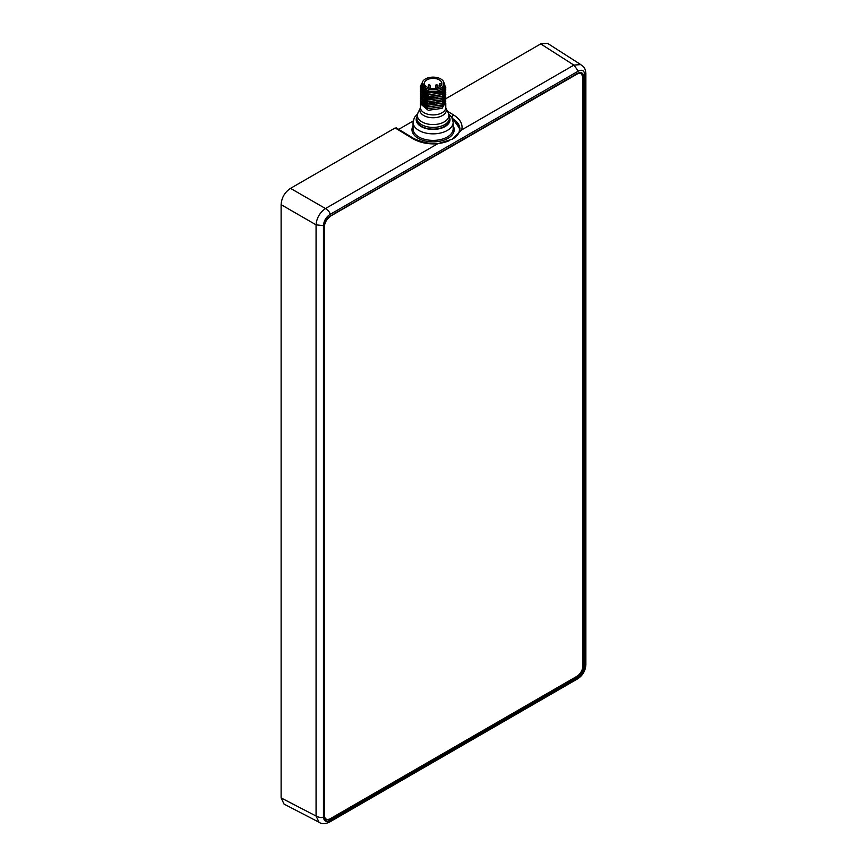 <?xml version="1.0" encoding="UTF-8"?>
<svg xmlns="http://www.w3.org/2000/svg" width="867" height="867" viewBox="0 0 867 867"><rect width="100%" height="100%" fill="white"/><g stroke="black" fill="none" stroke-linecap="round" stroke-linejoin="round"><path stroke-width="1.3" d="M413.115 121.033L398.701 129.356M329.883 214.528C325.981 217.227 323.835 220.933 323.456 225.648L323.456 816.855C323.835 821.136 325.981 822.371 329.883 820.561L578.3 677.138C582.201 674.439 584.347 670.733 584.726 666.019L584.726 74.811C584.336 70.53 582.201 69.295 578.3 71.105L329.883 214.528C330.305 212.849 328.842 210.854 325.472 208.535C319.815 212.513 316.672 217.942 316.065 224.835L281.114 204.655C281.591 197.687 284.723 192.257 290.521 188.356L395.157 127.948L396.652 128.815M281.114 204.655L281.114 797.911L284.051 804.099L319.034 822.241L316.065 816.031L281.114 797.911M578.3 71.105L573.9 65.112L540.726 43.903L547.554 43.35L580.749 64.581L573.9 65.112L461.732 129.877C463.011 124.209 460.301 119.234 453.604 114.964L447.437 111.214M540.726 43.903L445.714 98.762M395.157 127.948L412.681 138.59C419.726 142.665 428.038 144.388 437.64 143.781L452.422 139.132L461.732 129.877M452.422 139.132C457.039 136.563 459.543 133.16 459.933 128.912L451.707 117.305M416.734 117.945L416.734 119.668A16.375 9.45 0 0 0 426.835 128.403A16.375 9.45 0 0 0 444.673 126.354A16.375 9.45 0 0 0 449.474 119.668L449.474 117.945A16.375 9.45 180 0 1 444.673 124.631A16.375 9.45 0 0 1 426.835 126.68A16.375 9.45 0 0 1 416.734 117.945L417.916 112.938A15.801 9.125 0 0 0 425.09 123.298A15.801 9.125 0 0 0 444.272 121.889A15.801 9.125 180 0 0 448.293 112.938L449.474 117.945M445.703 102.165L442.062 108.375L428.255 110.282L420.43 103.845L420.517 103.021M445.703 96.985L442.062 103.195L428.255 105.102L420.43 98.665L420.517 97.852M445.703 98.708L442.062 104.918L428.255 106.836L420.43 100.399L420.517 99.575M445.703 100.442L442.062 106.641L428.255 108.559L420.43 102.122L420.517 101.298M443.666 95.283L444.012 96.508M444.023 96.584L443.752 98.48M443.698 98.621L432.839 103.737L422.392 99.055M422.348 98.936L422.229 97.191M422.24 97.126L422.749 95.912M442.918 95.803L443.611 96.887M422.24 98.849L422.749 97.635M420.43 98.665L428.255 105.189L442.062 103.281L445.779 97.895M445.703 95.262L442.062 101.472L428.255 103.379L420.43 97.028L428.255 103.466L442.062 101.558L445.779 96.129M420.43 102.208L428.255 108.646L442.062 106.728L445.779 101.255M420.43 100.399L428.255 106.912L442.062 105.005L445.779 99.532M420.43 96.941L420.517 96.129M445.703 93.538L442.062 99.748L428.255 101.656L420.43 95.218L420.517 94.405M445.703 90.092L442.062 96.302L429.826 98.48L420.43 91.772L420.517 90.948M445.703 91.815L442.062 98.025L428.255 99.933L420.43 93.495L420.517 92.671M420.43 95.218L428.255 101.742L442.062 99.835L445.779 94.438M420.43 93.495L428.255 100.019L442.062 98.112L445.779 92.628M420.43 91.772L428.255 98.296L442.062 96.389L445.779 90.905M420.43 90.135L429.826 96.844L442.062 94.655L445.779 89.268L442.062 94.568L428.255 96.486L420.43 90.049L420.517 89.225M422.229 82.809A11.618 6.708 0 0 0 427.106 90.916C431.582 92.14 435.722 91.924 439.536 90.276A10.935 6.307 0 0 0 440.837 89.637A10.935 6.307 0 0 0 444.034 85.172L444.034 83.449A10.935 6.307 180 0 0 437.282 77.618A10.935 6.307 180 0 0 425.372 78.984A10.935 6.307 0 0 0 422.175 83.449L422.175 85.172A10.935 6.307 0 0 0 428.146 90.797A10.935 6.307 0 0 0 439.536 90.276C443.416 88.705 445.042 86.494 444.424 83.655A11.618 6.708 0 0 0 443.98 82.809M438.854 92.552L426.477 92.552L420.43 86.592L428.255 93.116L442.062 91.208A12.68 7.315 180 0 1 438.854 92.552C443.969 90.233 445.833 87.264 444.424 83.655M420.43 86.592L421.611 83.633M445.605 86.223L445.779 87.459L442.062 92.845L428.255 94.752L420.43 88.315L420.517 87.502M445.703 88.358L445.779 89.182M422.175 83.449A10.935 6.307 0 0 0 428.916 89.279A10.935 6.307 0 0 0 440.837 87.914A10.935 6.307 180 0 0 444.034 83.449M426.9 79.872A8.768 5.061 0 0 0 424.331 83.449A8.768 5.061 0 0 0 429.75 88.12A8.768 5.061 0 0 0 439.298 87.025A8.768 5.061 180 0 0 441.867 83.449A8.768 5.061 180 0 0 436.459 78.767A8.768 5.061 180 0 0 426.9 79.872M441.834 83.882A8.768 5.061 0 0 0 441.78 83.579L439.331 83.579L439.331 85.042L441.422 85.042M439.331 87.003L439.331 85.042M420.43 88.315L428.255 94.839L442.062 92.932L445.779 87.545M427.106 90.916L422.294 82.517M443.828 82.213L442.062 91.208M443.937 84.305A10.935 6.307 0 0 1 440.837 89.637L440.837 89.637A10.935 6.307 180 0 1 425.372 89.637A10.935 6.307 180 0 1 422.272 84.305M330.403 216.512A8.453 4.877 120 0 0 324.421 226.861L324.421 815.197A8.453 4.877 120 0 0 326.176 819.066A8.453 4.877 120 0 0 330.403 818.643L576.858 676.347A8.453 4.877 120 0 0 582.841 665.997L582.841 77.662A8.453 4.877 120 0 0 581.085 73.793A8.453 4.877 120 0 0 576.858 74.215L330.132 216.36M452.075 118.291L452.075 117.522A2.113 1.192 -58.7 0 1 453.604 114.964M584.726 74.811L585.875 73.327L585.875 664.382M577.259 677.626L330.175 820.269C326.155 822.133 323.955 820.865 323.554 816.454L323.554 227.577C323.955 222.711 326.155 218.885 330.175 216.111L577.259 73.467C581.28 71.593 583.48 72.871 583.87 77.282L583.87 666.159C583.48 671.025 581.269 674.851 577.259 677.626L576.815 676.845C580.565 674.266 582.613 670.7 582.982 666.159L583.87 666.159M437.64 143.781L325.472 208.535L290.521 188.356M323.456 225.648L316.065 224.835L316.065 816.031C319.75 817.787 322.221 818.058 323.456 816.855M329.883 820.561L329.037 822.371M578.3 677.138L577.552 678.894M584.726 666.019L585.886 664.534C585.507 670.722 582.743 675.501 577.595 678.872L329.167 822.295C324.854 824.127 321.484 824.105 319.034 822.241M449.258 140.671C438.648 145.222 426.813 144.496 413.732 138.482A2.113 1.192 121.3 0 0 412.681 138.59M452.758 119.581A26.303 15.183 180 0 1 458.448 133.724M413.039 125.867A21.122 12.192 0 0 0 418.165 138.297A21.122 12.192 0 0 0 444.175 140.064A21.122 12.192 0 0 0 453.17 125.867M452.314 118.432A26.834 15.487 180 0 1 459.933 129.075M417.428 114.065L414.404 117.446L413.039 122.258L413.039 128.815A20.071 11.585 0 0 0 418.913 137.008A20.071 11.585 0 0 0 440.783 139.511A20.071 11.585 0 0 0 453.17 128.815L453.17 122.258L451.805 117.457L448.781 114.065M413.039 122.258A20.071 11.585 0 0 0 418.913 130.451A20.071 11.585 0 0 0 440.783 132.965A20.071 11.585 0 0 0 453.17 122.258M416.756 117.197A16.896 9.754 0 0 0 421.156 126.571A16.896 9.754 0 0 0 441.52 128.132A16.896 9.754 0 0 0 449.453 117.197M445.844 107.996L445.779 107.595A12.68 7.315 180 0 1 442.062 112.764A12.68 7.315 0 0 1 428.255 114.357A12.68 7.315 0 0 1 420.43 107.595L420.365 107.996A13.254 7.651 0 0 0 426.38 116.687A13.254 7.651 0 0 0 442.473 115.506A13.254 7.651 180 0 0 445.844 107.996L448.293 112.938M430.216 96.887L429.826 98.48M437.586 85.746A1.051 0.607 0 0 0 437.889 85.313L436.253 84.511L435.776 85.313A1.051 0.607 0 0 0 437.586 85.746M436.09 84.879A1.051 0.607 0 0 0 435.776 85.313L435.776 88.271M430.119 85.746A1.051 0.607 0 0 0 430.422 85.313L428.786 84.511L428.309 85.313A1.051 0.607 0 0 0 430.119 85.746M428.623 84.879A1.051 0.607 0 0 0 428.309 85.313L428.309 87.686M576.403 676.618L329.731 819.499L330.175 820.269M323.554 816.454L323.749 816.194C324.117 818.697 324.648 819.944 325.331 819.911L329.222 819.196M583.87 77.282L582.982 77.282L581.139 73.272L577.129 73.749L330.045 216.403C326.057 219.329 323.965 222.971 323.749 227.317M582.841 666.084L582.83 77.196M324.421 226.861L323.781 226.493M324.421 815.197L323.738 814.807M580.749 64.581C582.364 66.358 585.095 66 585.875 73.327M396.241 127.861L413.732 138.482M420.365 107.996L417.916 112.938M420.43 107.595L420.43 103.845M437.889 87.686L437.889 85.313M430.422 88.271L430.422 85.313M445.779 107.595L445.779 102.978M323.738 816.194L323.738 227.317M326.176 819.066L323.922 817.765M581.085 73.793L579.6 72.936"/></g></svg>

